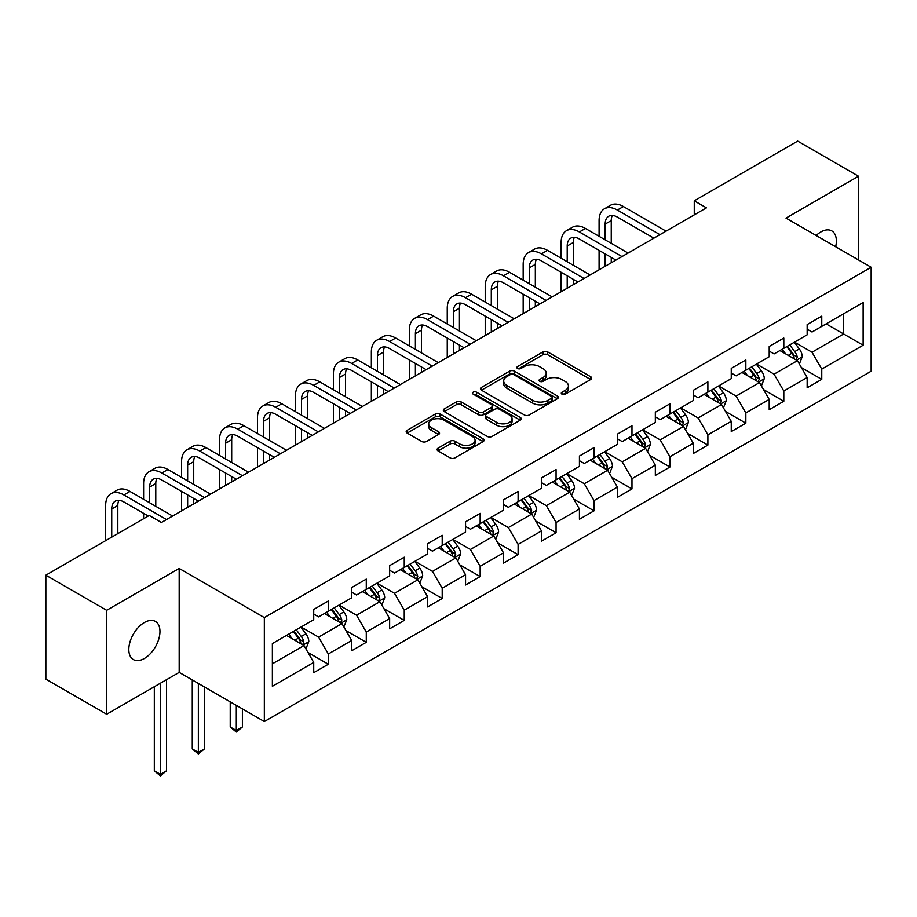 <?xml version="1.0" encoding="UTF-8"?>
<svg xmlns="http://www.w3.org/2000/svg" width="917" height="917" viewBox="0 0 917 917"><rect width="100%" height="100%" fill="white"/><g stroke="black" fill="none" stroke-linecap="round" stroke-linejoin="round"><path stroke-width="1.38" d="M561.972 394.15A2.361 1.364 0 0 0 565.319 394.15L590.697 379.5A3.381 1.949 0 0 0 591.683 378.113A3.381 1.949 0 0 0 590.697 376.738L547.701 351.922A3.381 1.949 0 0 0 542.933 351.922L517.555 366.571A2.361 1.364 0 0 0 516.856 367.534A2.361 1.364 0 0 0 517.555 368.496A2.361 1.364 0 0 0 520.902 368.496L524.18 366.605A10.809 6.236 0 0 1 539.46 366.605L543.047 368.668A10.809 6.236 0 0 1 546.211 373.081A10.809 6.236 0 0 1 543.047 377.495L539.769 379.397A2.361 1.364 0 0 0 539.07 380.36A2.361 1.364 0 0 0 539.769 381.323A2.361 1.364 0 0 0 543.105 381.323L546.394 379.432A10.809 6.236 0 0 1 561.674 379.432L565.262 381.495A10.809 6.236 0 0 1 568.425 385.908A10.809 6.236 0 0 1 565.262 390.321L561.972 392.212A2.361 1.364 0 0 0 561.284 393.187A2.361 1.364 0 0 0 561.972 394.15L561.972 392.212M144.393 658.475A22.019 12.712 120 0 0 158.779 639.069A22.019 12.712 120 0 0 155.397 621.428A22.019 12.712 120 0 0 144.393 622.517A22.019 12.712 120 0 0 130.008 641.923A22.019 12.712 120 0 0 133.378 659.564A22.019 12.712 120 0 0 144.393 658.475M835.651 246.765A22.019 12.712 120 0 0 831.799 230.912A22.019 12.712 120 0 0 820.784 232.001A22.019 12.712 120 0 0 816.141 235.497M438.085 448.161A3.381 1.949 0 0 0 437.1 449.536A3.381 1.949 0 0 0 438.085 450.923L450.144 457.881A3.381 1.949 0 0 0 454.924 457.881L483.099 441.616A3.381 1.949 0 0 0 484.096 440.229A3.381 1.949 0 0 0 483.099 438.853L440.114 414.037A3.381 1.949 0 0 0 435.334 414.037L407.159 430.302A3.381 1.949 0 0 0 406.174 431.689A3.381 1.949 0 0 0 407.159 433.065L421.728 441.478A3.381 1.949 0 0 0 426.497 441.478L438.567 434.509A3.381 1.949 0 0 0 439.552 433.133A3.381 1.949 0 0 0 438.567 431.758L431.334 427.586A9.032 5.215 0 0 1 428.697 423.895A9.032 5.215 0 0 1 434.268 419.08A9.032 5.215 0 0 1 444.115 420.204L472.415 436.549A9.032 5.215 0 0 1 475.063 440.229A9.032 5.215 0 0 1 469.481 445.054A9.032 5.215 0 0 1 459.635 443.92L454.924 441.203A3.381 1.949 0 0 0 450.144 441.203L438.085 448.161L438.085 450.923M179.182 568.437L106.681 610.298L45.85 575.177L45.85 679.13L106.681 714.24L179.182 672.379L264.337 721.553L264.337 617.599L179.182 568.437L179.182 672.379M858.495 259.958L858.495 176.236L785.995 218.097L871.15 267.26L264.337 617.599M858.495 176.236L797.675 141.115L694.261 200.812L694.261 214.865M45.85 575.177L149.253 515.469L161.426 522.495L706.434 207.838L694.261 200.812M524.421 415A3.381 1.949 0 0 0 529.201 415L557.376 398.735A3.381 1.949 0 0 0 558.361 397.348A3.381 1.949 0 0 0 557.376 395.972L514.391 371.156A3.381 1.949 0 0 0 509.611 371.156L481.436 387.421A3.381 1.949 0 0 0 480.439 388.808A3.381 1.949 0 0 0 481.436 390.183L524.421 415M474.135 394.654A2.361 1.364 0 0 1 476.531 394.986L476.531 392.178L520.237 417.418A3.381 1.949 0 0 1 521.234 418.794A3.381 1.949 0 0 1 520.237 420.169L492.062 436.446A3.381 1.949 0 0 1 487.282 436.446L444.298 411.618L444.298 408.867A3.381 1.949 0 0 0 443.301 410.243A3.381 1.949 0 0 0 444.298 411.618M444.298 408.867L456.357 401.898A3.381 1.949 0 0 1 461.136 401.898L478.571 411.962A3.381 1.949 0 0 0 483.339 411.962L491.34 407.343A3.381 1.949 0 0 0 492.337 405.967A3.381 1.949 0 0 0 491.34 404.592L473.195 394.115A2.361 1.364 0 0 1 472.496 393.141A2.361 1.364 0 0 1 473.963 391.88A2.361 1.364 0 0 1 476.531 392.178M264.337 721.553L871.15 371.213L871.15 267.26M308.009 652.503L328.332 664.24L328.332 653.981L351.692 640.49L351.692 650.749L366.284 642.324L366.284 632.065L389.645 618.585L389.645 628.833L404.248 620.408L404.248 610.149L427.597 596.669L427.597 606.928L442.2 598.492L442.2 588.244L465.561 574.753L465.561 585.012L480.153 576.575L480.153 566.328L503.513 552.836L503.513 563.095L518.105 554.67L518.105 544.411L541.466 530.932L541.466 541.179L556.069 532.754L556.069 522.495L579.429 509.015L579.429 519.263L594.021 510.838L594.021 500.59L617.382 487.099L617.382 497.358L631.973 488.921L631.973 478.674L655.334 465.183L655.334 475.442L669.937 467.017L669.937 456.758L693.286 443.266L693.286 453.525L707.89 445.1L707.89 434.841L731.25 421.362L731.25 431.609L745.842 423.184L745.842 412.925L769.203 399.445L769.203 409.704L783.806 401.268L783.806 391.02L807.155 377.529L807.155 387.788L821.758 379.351L821.758 369.104L863.126 345.228L863.126 302.518L843.651 313.752L843.651 333.983L863.126 345.228M328.332 664.24L313.729 672.665L313.729 662.406L272.372 686.294L272.372 643.585L313.729 619.709L313.729 609.45L328.332 601.025L328.332 611.272L351.692 597.792L351.692 587.533L366.284 579.108L366.284 589.367L389.645 575.876L389.645 565.617L404.248 557.192L404.248 567.451L427.597 553.96L427.597 543.712L442.2 535.276L442.2 545.535L465.561 532.055L465.561 521.796L480.153 513.371L480.153 523.618L503.513 510.139L503.513 499.88L518.105 491.455L518.105 501.702L541.466 488.222L541.466 477.963L556.069 469.538L556.069 479.797L579.429 466.306L579.429 456.058L594.021 447.622L594.021 457.881L617.382 444.39L617.382 434.142L631.973 425.717L631.973 435.965L655.334 422.485L655.334 412.226L669.937 403.801L669.937 414.048L693.286 400.569L693.286 390.31L707.89 381.885L707.89 392.144L731.25 378.652L731.25 368.405L745.842 359.968L745.842 370.227L769.203 356.736L769.203 346.488L783.806 338.052L783.806 348.311L807.155 334.831L807.155 324.572L821.758 316.147L821.758 326.395L863.126 302.518M324.435 613.519L341.961 623.64L318.6 637.12L301.074 627.01M313.729 614.081L318.6 616.9L328.332 611.272M318.6 637.12L328.332 653.981M341.961 623.64L351.692 640.49M362.398 591.614L379.913 601.724L356.553 615.215L339.038 605.094M351.692 592.176L356.553 594.984L366.284 589.367M356.553 615.215L366.284 632.065M379.913 601.724L389.645 618.585M400.351 569.698L417.865 579.808L394.505 593.299L376.99 583.178M389.645 570.259L394.505 573.068L404.248 567.451M394.505 593.299L404.248 610.149M417.865 579.808L427.597 596.669M438.303 547.781L455.829 557.903L432.469 571.383L414.942 561.273M427.597 548.343L432.469 551.151L442.2 545.535M432.469 571.383L442.2 588.244M455.829 557.903L465.561 574.753M476.255 525.865L493.782 535.986L470.421 549.466L452.906 539.356M465.561 526.427L470.421 529.235L480.153 523.618M470.421 549.466L480.153 566.328M493.782 535.986L503.513 552.836M514.219 503.96L531.734 514.07L508.373 527.55L490.859 517.44M503.513 504.522L508.373 507.33L518.105 501.702M508.373 527.55L518.105 544.411M531.734 514.07L541.466 530.932M552.172 482.044L569.686 492.154L546.337 505.645L528.811 495.524M541.466 482.606L546.337 485.414L556.069 479.797M546.337 505.645L556.069 522.495M569.686 492.154L579.429 509.015M590.124 460.128L607.65 470.238L584.289 483.729L566.775 473.619M579.429 460.689L584.289 463.498L594.021 457.881M584.289 483.729L594.021 500.59M607.65 470.238L617.382 487.099M628.088 438.211L645.602 448.333L622.242 461.813L604.727 451.703M617.382 438.773L622.242 441.581L631.973 435.965M622.242 461.813L631.973 478.674M645.602 448.333L655.334 465.183M666.04 416.295L683.555 426.416L660.206 439.896L642.679 429.786M655.334 416.868L660.206 419.677L669.937 414.048M660.206 439.896L669.937 456.758M683.555 426.416L693.286 443.266M703.992 394.39L721.519 404.5L698.158 417.992L680.643 407.87M693.286 394.952L698.158 397.76L707.89 392.144M698.158 417.992L707.89 434.841M721.519 404.5L731.25 421.362M741.956 372.474L759.471 382.584L736.11 396.075L718.596 385.954M731.25 373.036L736.11 375.844L745.842 370.227M736.11 396.075L745.842 412.925M759.471 382.584L769.203 399.445M779.909 350.558L797.423 360.679L774.074 374.159L756.548 364.049M769.203 351.119L774.074 353.928L783.806 348.311M774.074 374.159L783.806 391.02M797.423 360.679L807.155 377.529M826.137 323.873L843.651 333.983L812.026 352.243L794.512 342.133M807.155 329.203L812.026 332.023L821.758 326.395M812.026 352.243L821.758 369.104M106.681 610.298L106.681 714.24M272.372 663.816L303.997 645.557L286.482 635.435M303.997 645.557L313.729 662.406M801.447 367.625L821.758 379.351M763.483 389.542L783.806 401.268M725.53 411.458L745.842 423.184M687.578 433.374L707.89 445.1M649.614 455.279L669.937 467.017M611.662 477.195L631.973 488.921M573.71 499.112L594.021 510.838M535.746 521.028L556.069 532.754M497.793 542.933L518.105 554.67M459.841 564.849L480.153 576.575M421.877 586.765L442.2 598.492M383.925 608.682L404.248 620.408M345.973 630.587L366.284 642.324M562.923 394.482L565.262 393.129A10.809 6.236 0 0 0 568.425 388.716L568.425 385.908M546.211 373.081L546.211 375.89A10.809 6.236 0 0 1 543.047 380.303L540.709 381.655M590.651 379.523L547.701 354.73A3.381 1.949 0 0 0 542.933 354.73L518.495 368.829M557.33 398.757L514.391 373.964A3.381 1.949 0 0 0 509.611 373.964L481.471 390.206M551.404 398.322A2.361 1.364 0 0 0 552.103 397.348A2.361 1.364 0 0 0 551.404 396.385L513.669 374.606A2.361 1.364 0 0 0 510.333 374.606L506.86 376.6A10.809 6.236 0 0 0 503.697 381.013A10.809 6.236 0 0 0 506.86 385.427L532.662 400.316A10.809 6.236 0 0 0 547.942 400.316L551.404 398.322L551.404 401.13A2.361 1.364 0 0 0 552.103 400.156L552.103 397.348M503.697 381.013L503.697 383.822A10.809 6.236 0 0 0 506.86 388.235L506.86 385.427M551.404 401.13L547.942 403.125A10.809 6.236 0 0 1 532.662 403.125L506.86 388.235M444.344 411.653L456.357 404.706L456.357 401.898M492.337 405.967L492.337 408.776A3.381 1.949 0 0 1 491.34 410.163L483.339 414.782A3.381 1.949 0 0 1 478.571 414.782L461.136 404.706A3.381 1.949 0 0 0 456.357 404.706M476.531 394.986L520.191 420.192M496.659 422.416A9.032 5.215 0 0 0 506.505 423.539A9.032 5.215 0 0 0 512.076 418.725A9.032 5.215 0 0 0 509.428 415.034L499.467 409.28A3.381 1.949 0 0 0 494.687 409.28L486.686 413.899A3.381 1.949 0 0 0 485.701 415.275A3.381 1.949 0 0 0 486.686 416.65L496.659 422.416L496.659 425.224A9.032 5.215 0 0 0 506.505 426.348A9.032 5.215 0 0 0 512.076 421.533L512.076 418.725M485.701 415.275L485.701 418.083A3.381 1.949 0 0 0 486.686 419.47L486.686 416.65M496.659 425.224L486.686 419.47M475.063 440.229L475.063 443.049A9.032 5.215 0 0 1 469.481 447.863A9.032 5.215 0 0 1 459.635 446.728L454.924 444.011A3.381 1.949 0 0 0 450.144 444.011L438.131 450.946M428.697 423.895L428.697 426.703A9.032 5.215 0 0 0 431.334 430.394L431.334 427.586M438.521 434.532L431.334 430.394M483.053 441.639L440.114 416.845A3.381 1.949 0 0 0 435.334 416.845L407.205 433.088M799.349 364.003L802.249 356.713A9.113 5.261 -120 0 0 799.337 348.953L794.317 342.247M785.56 353.824L782.144 349.262M796.013 359.854L797.32 357.103A9.113 5.261 -120 0 0 794.707 351.612L789.686 344.918M787.405 346.236L792.976 353.664A4.642 2.682 60 0 1 793.824 355.074L797.32 357.103M786.775 346.603L791.795 353.297A9.113 5.261 60 0 1 794.397 358.788M599.088 236.322L599.088 220.596A25.802 14.901 60 0 1 604.429 208.778L610.516 205.27A25.802 14.901 60 0 1 623.411 206.543L666.04 231.153M604.429 208.778A25.802 14.901 60 0 1 617.336 210.062L659.953 234.672M653.878 238.179L617.336 217.077A17.205 9.938 -120 0 0 608.728 216.229A17.205 9.938 -120 0 0 605.163 224.103L605.163 239.841M612.327 215.438A17.205 9.938 -120 0 0 611.249 220.596L611.249 243.349M605.163 253.883L605.163 266.308M611.249 257.402L611.249 262.789M599.088 269.816L599.088 250.375M761.397 385.919L764.285 378.629A9.113 5.261 -120 0 0 761.374 370.858L756.353 364.152M747.607 375.729L744.191 371.179M758.061 381.77L759.368 379.019A9.113 5.261 -120 0 0 756.754 373.528L751.734 366.823M749.453 368.141L755.023 375.58A4.642 2.682 60 0 1 755.86 376.99L759.368 379.019M748.811 368.508L753.831 375.213A9.113 5.261 60 0 1 756.445 380.704M723.433 407.836L726.333 400.534A9.113 5.261 -120 0 0 723.421 392.774L718.401 386.068M709.643 397.646L706.239 393.095M720.109 403.686L721.404 400.924A9.113 5.261 -120 0 0 718.802 395.445L713.781 388.739M711.489 390.057L717.06 397.497A4.642 2.682 60 0 1 717.908 398.906L721.404 400.924M710.858 390.424L715.879 397.13A9.113 5.261 60 0 1 718.492 402.609M561.124 258.239L561.124 242.512A25.802 14.901 60 0 1 566.477 230.694L572.552 227.187A25.802 14.901 60 0 1 585.459 228.459L628.088 253.069M566.477 230.694A25.802 14.901 60 0 1 579.372 231.978L622.001 256.588M615.915 260.096L579.372 238.993A17.205 9.938 -120 0 0 570.775 238.145A17.205 9.938 -120 0 0 567.21 246.02L567.21 261.758M574.374 237.354A17.205 9.938 -120 0 0 573.297 242.512L573.297 265.265M567.21 275.799L567.21 288.213M573.297 279.307L573.297 284.706M561.124 291.732L561.124 272.292M523.171 280.155L523.171 264.417A25.802 14.901 60 0 1 528.513 252.611L534.6 249.092A25.802 14.901 60 0 1 547.506 250.375L590.124 274.985M528.513 252.611A25.802 14.901 60 0 1 541.42 253.883L584.049 278.493M577.962 282.012L541.42 260.909A17.205 9.938 -120 0 0 532.823 260.061A17.205 9.938 -120 0 0 529.258 267.936L529.258 283.662M536.411 259.259A17.205 9.938 -120 0 0 535.333 264.417L535.333 287.181M529.258 297.716L529.258 310.129M535.333 301.223L535.333 306.622M523.171 313.648L523.171 294.197M685.48 429.741L688.38 422.45A9.113 5.261 -120 0 0 685.469 414.69L680.448 407.985M671.691 419.562L668.275 415.011M682.145 425.603L683.452 422.84A9.113 5.261 -120 0 0 680.838 417.361L675.818 410.656M673.537 411.974L679.107 419.413A4.642 2.682 60 0 1 679.956 420.823L683.452 422.84M672.906 412.341L677.927 419.046A9.113 5.261 60 0 1 680.529 424.525M647.528 451.657L650.417 444.367A9.113 5.261 -120 0 0 647.505 436.607L642.485 429.901M633.739 441.478L630.323 436.928M644.192 447.519L645.499 444.756A9.113 5.261 -120 0 0 642.886 439.266L637.865 432.572M635.584 433.89L641.155 441.318A4.642 2.682 60 0 1 641.992 442.739L645.499 444.756M634.942 434.257L639.963 440.962A9.113 5.261 60 0 1 642.576 446.441M609.564 473.573L612.464 466.283A9.113 5.261 -120 0 0 609.553 458.511L604.532 451.817M595.775 463.394L592.371 458.832M606.24 469.424L607.547 466.673A9.113 5.261 -120 0 0 604.933 461.182L599.913 454.477M597.62 455.795L603.191 463.234A4.642 2.682 60 0 1 604.039 464.644L607.547 466.673M596.99 456.162L602.011 462.867A9.113 5.261 60 0 1 604.624 468.358M485.219 302.071L485.219 286.333A25.802 14.901 60 0 1 490.561 274.527L496.647 271.008A25.802 14.901 60 0 1 509.543 272.292L552.172 296.902M490.561 274.527A25.802 14.901 60 0 1 503.467 275.799L546.085 300.409M540.01 303.917L503.467 282.826A17.205 9.938 -120 0 0 494.859 281.966A17.205 9.938 -120 0 0 491.294 289.852L491.294 305.579M498.458 281.175A17.205 9.938 -120 0 0 497.381 286.333L497.381 309.086M491.294 319.632L491.294 332.046M497.381 323.139L497.381 328.538M485.219 335.553L485.219 316.113M447.255 323.976L447.255 308.25A25.802 14.901 60 0 1 452.608 296.432L458.683 292.924A25.802 14.901 60 0 1 471.59 294.197L514.219 318.818M452.608 296.432A25.802 14.901 60 0 1 465.504 297.716L508.133 322.325M502.046 325.833L465.504 304.742A17.205 9.938 -120 0 0 456.907 303.882A17.205 9.938 -120 0 0 453.342 311.757L453.342 327.495M460.506 303.091A17.205 9.938 -120 0 0 459.428 308.25L459.428 331.003M453.342 341.537L453.342 353.962M459.428 345.056L459.428 350.443M447.255 357.47L447.255 338.029M409.303 345.892L409.303 330.166A25.802 14.901 60 0 1 414.644 318.348L420.731 314.84A25.802 14.901 60 0 1 433.638 316.113L476.267 340.723M414.644 318.348A25.802 14.901 60 0 1 427.551 319.632L470.18 344.242M464.094 347.749L427.551 326.647A17.205 9.938 -120 0 0 418.954 325.799A17.205 9.938 -120 0 0 415.39 333.673L415.39 349.411M422.542 325.008A17.205 9.938 -120 0 0 421.465 330.166L421.465 352.919M415.39 363.453L415.39 375.867M421.465 366.972L421.465 372.359M409.303 379.386L409.303 359.945M371.351 367.809L371.351 352.082A25.802 14.901 60 0 1 376.692 340.264L382.779 336.745A25.802 14.901 60 0 1 395.674 338.029L438.303 362.639M376.692 340.264A25.802 14.901 60 0 1 389.599 341.537L432.228 366.147M426.141 369.666L389.599 348.563A17.205 9.938 -120 0 0 380.991 347.715A17.205 9.938 -120 0 0 377.426 355.59L377.426 371.316M384.59 346.924A17.205 9.938 -120 0 0 383.512 352.082L383.512 374.835M377.426 385.369L377.426 397.783M383.512 388.877L383.512 394.276M371.351 401.302L371.351 381.862M333.387 389.725L333.387 373.987A25.802 14.901 60 0 1 338.74 362.181L344.815 358.662A25.802 14.901 60 0 1 357.722 359.945L400.351 384.555M338.74 362.181A25.802 14.901 60 0 1 351.635 363.453L394.264 388.063M388.189 391.582L351.635 370.479A17.205 9.938 -120 0 0 343.038 369.631A17.205 9.938 -120 0 0 339.473 377.506L339.473 393.233M346.637 368.829A17.205 9.938 -120 0 0 345.56 373.987L345.56 396.752M339.473 407.286L339.473 419.699M345.56 410.793L345.56 416.192M333.387 423.207L333.387 403.767M295.434 411.641L295.434 395.903A25.802 14.901 60 0 1 300.776 384.085L306.863 380.578A25.802 14.901 60 0 1 319.769 381.862L362.398 406.472M300.776 384.085A25.802 14.901 60 0 1 313.683 385.369L356.312 409.979M350.225 413.487L313.683 392.396A17.205 9.938 -120 0 0 305.086 391.536A17.205 9.938 -120 0 0 301.521 399.411L301.521 415.149M308.674 390.745A17.205 9.938 -120 0 0 307.596 395.903L307.596 418.656M301.521 429.19L301.521 441.616M307.596 432.709L307.596 438.097M295.434 445.123L295.434 425.683M257.482 433.546L257.482 417.82A25.802 14.901 60 0 1 262.824 406.002L268.91 402.494A25.802 14.901 60 0 1 281.806 403.767L324.435 428.377M262.824 406.002A25.802 14.901 60 0 1 275.73 407.286L318.359 431.896M312.273 435.403L275.73 414.301A17.205 9.938 -120 0 0 267.122 413.452A17.205 9.938 -120 0 0 263.557 421.327L263.557 437.065M270.721 412.661A17.205 9.938 -120 0 0 269.644 417.82L269.644 440.573M263.557 451.107L263.557 463.532M269.644 454.626L269.644 460.013M257.482 467.04L257.482 447.599M219.518 455.462L219.518 439.736A25.802 14.901 60 0 1 224.871 427.918L230.946 424.411A25.802 14.901 60 0 1 243.853 425.683L286.482 450.293M224.871 427.918A25.802 14.901 60 0 1 237.767 429.19L280.396 453.812M274.321 457.319L237.767 436.217A17.205 9.938 -120 0 0 229.17 435.369A17.205 9.938 -120 0 0 225.605 443.243L225.605 458.981M232.769 434.578A17.205 9.938 -120 0 0 231.692 439.736L231.692 462.489M225.605 473.023L225.605 485.437M231.692 476.531L231.692 481.929M219.518 488.956L219.518 469.515M181.566 477.379L181.566 461.641A25.802 14.901 60 0 1 186.908 449.834L192.994 446.315A25.802 14.901 60 0 1 205.901 447.599L248.53 472.209M186.908 449.834A25.802 14.901 60 0 1 199.814 451.107L242.443 475.717M236.357 479.236L199.814 458.133A17.205 9.938 -120 0 0 191.217 457.285A17.205 9.938 -120 0 0 187.653 465.16L187.653 480.886M194.805 456.483A17.205 9.938 -120 0 0 193.728 461.641L193.728 484.405M187.653 494.939L187.653 507.353M193.728 498.447L193.728 503.846M181.566 510.861L181.566 491.42M571.612 495.489L574.512 488.199A9.113 5.261 -120 0 0 571.6 480.428L566.58 473.722M557.823 485.299L554.407 480.749M568.276 491.34L569.583 488.578A9.113 5.261 -120 0 0 566.981 483.099L561.949 476.393M559.668 477.711L565.239 485.15A4.642 2.682 60 0 1 566.087 486.56L569.583 488.578M559.038 478.078L564.058 484.784A9.113 5.261 60 0 1 566.66 490.274M533.66 517.394L536.548 510.104A9.113 5.261 -120 0 0 533.637 502.344L528.616 495.638M519.87 507.216L516.454 502.665M530.324 513.256L531.631 510.494A9.113 5.261 -120 0 0 529.017 505.015L523.997 498.309M521.716 499.627L527.286 507.067A4.642 2.682 60 0 1 528.123 508.477L531.631 510.494M521.074 499.994L526.094 506.7A9.113 5.261 60 0 1 528.708 512.179M495.707 539.311L498.596 532.02A9.113 5.261 -120 0 0 495.684 524.26L490.664 517.555M481.906 529.132L478.502 524.581M492.372 535.173L493.678 532.41A9.113 5.261 -120 0 0 491.065 526.931L486.044 520.226M483.752 521.544L489.323 528.983A4.642 2.682 60 0 1 490.171 530.393L493.678 532.41M483.121 521.911L488.142 528.616A9.113 5.261 60 0 1 490.755 534.095M457.743 561.227L460.643 553.937A9.113 5.261 -120 0 0 457.732 546.165L452.711 539.471M443.954 551.048L440.538 546.486M454.408 557.077L455.715 554.327A9.113 5.261 -120 0 0 453.113 548.836L448.081 542.142M445.8 543.46L451.37 550.888A4.642 2.682 60 0 1 452.219 552.298L455.715 554.327M445.169 543.827L450.19 550.521A9.113 5.261 60 0 1 452.803 556.011M419.791 583.143L422.68 575.853A9.113 5.261 -120 0 0 419.78 568.082L414.748 561.376M406.002 572.953L402.586 568.402M416.456 578.994L417.762 576.243A9.113 5.261 -120 0 0 415.149 570.752L410.128 564.047M407.847 565.365L413.418 572.804A4.642 2.682 60 0 1 414.255 574.214L417.762 576.243M407.205 565.732L412.237 572.437A9.113 5.261 60 0 1 414.839 577.928M381.839 605.06L384.727 597.758A9.113 5.261 -120 0 0 381.816 589.998L376.795 583.292M368.038 594.869L364.634 590.319M378.503 600.91L379.81 598.148A9.113 5.261 -120 0 0 377.196 592.669L372.176 585.963M369.895 587.281L375.466 594.72A4.642 2.682 60 0 1 376.302 596.13L379.81 598.148M369.253 587.648L374.274 594.354A9.113 5.261 60 0 1 376.887 599.833M236.311 705.368L236.311 730.517L242.397 726.998L242.397 708.875M242.397 726.998L236.311 732.053L230.224 726.998L230.224 701.849M230.224 726.998L236.311 730.517L236.311 732.053M343.875 626.964L346.775 619.674A9.113 5.261 -120 0 0 343.864 611.914L338.843 605.209M330.086 616.786L326.67 612.235M340.539 622.826L341.846 620.064A9.113 5.261 -120 0 0 339.244 614.585L334.212 607.879M331.931 609.197L337.502 616.637A4.642 2.682 60 0 1 338.35 618.047L341.846 620.064M331.301 609.564L336.321 616.27A9.113 5.261 60 0 1 338.935 621.749M198.359 683.452L198.359 752.421L204.434 748.914L204.434 686.959M204.434 748.914L198.359 753.969L192.272 748.914L192.272 679.944M192.272 748.914L198.359 752.421L198.359 753.969M143.614 499.295L143.614 483.557A25.802 14.901 60 0 1 148.955 471.751L155.042 468.232A25.802 14.901 60 0 1 167.937 469.515L210.566 494.125M148.955 471.751A25.802 14.901 60 0 1 161.862 473.023L204.491 497.633M198.404 501.14L161.862 480.05A17.205 9.938 -120 0 0 153.254 479.19A17.205 9.938 -120 0 0 149.689 487.076L149.689 502.803M156.853 478.399A17.205 9.938 -120 0 0 155.775 483.557L155.775 506.31M143.614 518.735L143.614 513.337M305.923 648.881L308.811 641.591A9.113 5.261 -120 0 0 305.911 633.83L300.879 627.125M292.133 638.702L288.717 634.151M302.587 644.743L303.894 641.98A9.113 5.261 -120 0 0 301.28 636.49L296.26 629.796M293.979 631.114L299.55 638.541A4.642 2.682 60 0 1 300.398 639.963L303.894 641.98M293.337 631.481L298.369 638.175A9.113 5.261 60 0 1 300.971 643.665M160.395 683.222L160.395 774.338L166.481 770.83L166.481 679.715M166.481 770.83L160.395 775.885L154.32 770.83L154.32 686.741M154.32 770.83L160.395 774.338L160.395 775.885M105.65 540.652L105.65 505.473A25.802 14.901 60 0 1 111.003 493.655L117.078 490.148A25.802 14.901 60 0 1 129.985 491.42L172.614 516.03M111.003 493.655A25.802 14.901 60 0 1 123.898 494.939L166.527 519.549M148.279 516.03L123.898 501.966A17.205 9.938 -120 0 0 115.301 501.106A17.205 9.938 -120 0 0 111.736 508.981L111.736 537.133M118.901 500.315A17.205 9.938 -120 0 0 117.823 505.473L117.823 533.625M565.262 393.129L565.262 390.321M539.769 381.323L539.769 379.397M543.047 380.303L543.047 377.495M517.555 368.496L517.555 366.571M542.933 354.73L542.933 351.922M547.701 354.73L547.701 351.922M590.697 379.5L590.697 376.738M481.436 390.183L481.436 387.421M509.611 373.964L509.611 371.156M514.391 373.964L514.391 371.156M557.376 398.735L557.376 395.972M532.662 403.125L532.662 400.316M547.942 403.125L547.942 400.316M461.136 404.706L461.136 401.898M478.571 414.782L478.571 411.962M483.339 414.782L483.339 411.962M491.34 410.163L491.34 407.343M520.237 420.169L520.237 417.418M450.144 444.011L450.144 441.203M454.924 444.011L454.924 441.203M459.635 446.728L459.635 443.92M438.567 434.509L438.567 431.758M407.159 433.065L407.159 430.302M435.334 416.845L435.334 414.037M440.114 416.845L440.114 414.037M483.099 441.616L483.099 438.853M796.529 360.152L802.18 356.885M794.707 351.612L799.337 348.953M788.23 355.36L791.795 353.297M623.411 206.543L617.336 210.062M611.249 220.596L605.163 224.103M758.577 382.068L764.228 378.801M756.754 373.528L761.374 370.858M750.266 377.277L753.831 375.213M720.613 403.984L726.275 400.718M718.802 395.445L723.421 392.774M712.314 399.193L715.879 397.13M585.459 228.459L579.372 231.978M573.297 242.512L567.21 246.02M547.506 250.375L541.42 253.883M535.333 264.417L529.258 267.936M682.661 425.901L688.312 422.634M680.838 417.361L685.469 414.69M674.362 421.098L677.927 419.046M644.708 447.805L650.359 444.539M642.886 439.266L647.505 436.607M636.398 443.014L639.963 440.962M606.745 469.722L612.407 466.455M604.933 461.182L609.553 458.511M598.446 464.93L602.011 462.867M509.543 272.292L503.467 275.799M497.381 286.333L491.294 289.852M471.59 294.197L465.504 297.716M459.428 308.25L453.342 311.757M433.638 316.113L427.551 319.632M421.465 330.166L415.39 333.673M395.674 338.029L389.599 341.537M383.512 352.082L377.426 355.59M357.722 359.945L351.635 363.453M345.56 373.987L339.473 377.506M319.769 381.862L313.683 385.369M307.596 395.903L301.521 399.411M281.806 403.767L275.73 407.286M269.644 417.82L263.557 421.327M243.853 425.683L237.767 429.19M231.692 439.736L225.605 443.243M205.901 447.599L199.814 451.107M193.728 461.641L187.653 465.16M568.792 491.638L574.443 488.371M566.981 483.099L571.6 480.428M560.493 486.847L564.058 484.784M530.84 513.554L536.491 510.288M529.017 505.015L533.637 502.344M522.53 508.752L526.094 506.7M492.876 535.459L498.539 532.192M491.065 526.931L495.684 524.26M484.577 530.668L488.142 528.616M454.924 557.376L460.575 554.109M453.113 548.836L457.732 546.165M446.625 552.584L450.19 550.521M416.971 579.292L422.622 576.025M415.149 570.752L419.78 568.082M408.661 574.5L412.237 572.437M379.008 601.208L384.67 597.941M377.196 592.669L381.816 589.998M370.709 596.417L374.274 594.354M341.055 623.113L346.718 619.858M339.244 614.585L343.864 611.914M332.756 618.322L336.321 616.27M167.937 469.515L161.862 473.023M155.775 483.557L149.689 487.076M303.103 645.029L308.754 641.762M301.28 636.49L305.911 633.83M294.793 640.238L298.369 638.175M129.985 491.42L123.898 494.939M117.823 505.473L111.736 508.981"/></g></svg>

